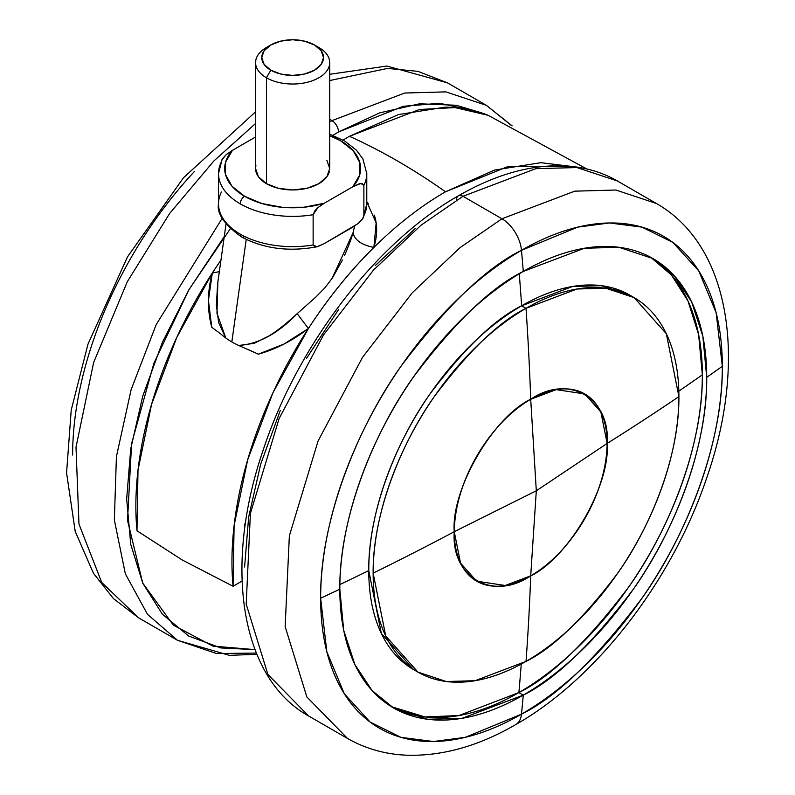 <?xml version="1.0" encoding="UTF-8"?>
<svg xmlns="http://www.w3.org/2000/svg" width="795" height="795" viewBox="0 0 795 795"><rect width="100%" height="100%" fill="white"/><g stroke="black" fill="none" stroke-linecap="round" stroke-linejoin="round"><path stroke-width="1.19" d="M634.122 297.618L629.739 295.094L601.398 285.683L572.599 286.478L521.639 305.797A2650.043 1530.017 -120 0 0 519.274 273.798A2650.043 1530.017 60 0 1 521.639 305.797L526.022 308.331A216.2 124.825 120 0 0 373.143 573.125A2656.224 1533.555 -0 0 0 454.263 531.696A108.1 62.417 -60 0 1 530.702 399.299A108.1 62.417 120 0 1 584.752 393.942L584.752 393.942A108.1 62.417 120 0 1 607.142 443.431C606.098 509.356 553.062 566.467 530.702 575.828C568.514 557.941 610.56 485.129 607.142 443.431L536.307 490.793L530.702 575.828L505.222 585.488L476.652 581.185L460.543 563.118L454.263 531.696C455.306 465.761 508.343 408.66 530.702 399.299C492.88 417.186 450.845 489.998 454.263 531.696L536.307 490.793L530.702 399.299L536.307 490.793L607.142 443.431C610.56 397.788 568.514 373.511 530.702 399.299L556.182 389.63L584.752 393.942L600.851 411.999L607.142 443.431C606.098 509.356 553.062 566.467 530.702 575.828L536.307 490.793L454.263 531.696C450.845 577.339 492.88 601.606 530.702 575.828L505.222 585.488L476.652 581.185L460.543 563.118L454.263 531.696C455.306 465.761 508.343 408.66 530.702 399.299A108.1 62.417 -60 0 1 607.142 443.431A2656.224 1533.555 -0 0 0 678.9 396.596A216.2 124.825 120 0 0 526.022 308.331A2656.224 1533.575 60 0 1 530.702 399.299A2656.224 1533.575 -120 0 0 526.022 308.331L576.981 289.002L605.78 288.207L634.122 297.618L666.329 333.741L678.9 396.596A2656.224 1533.555 180 0 1 607.142 443.431A108.1 62.417 -60 0 1 530.702 575.828A108.1 62.417 -60 0 1 454.263 531.696A2656.224 1533.555 180 0 1 373.143 573.125A216.2 124.825 120 0 0 526.022 661.39A2656.224 1533.575 -120 0 0 530.702 575.828A2656.224 1533.575 60 0 1 526.022 661.39A216.2 124.825 120 0 0 678.9 396.596C679.506 456.171 650.578 527.085 617.755 573.125C583.172 618.987 552.595 648.402 526.022 661.39L475.062 680.719L446.273 681.514L417.922 672.103L385.724 635.98L373.143 573.125C372.537 513.55 401.465 442.636 434.299 396.596C468.871 350.734 499.449 321.319 526.022 308.331L521.639 305.797A216.2 124.825 -60 0 1 631.916 296.396M238.788 345.507L238.758 345.497A63.878 29.912 -172 0 1 231.832 341.93L246.212 239.434L231.832 341.93A63.878 29.912 8 0 0 238.758 345.497L254.191 343.331L269.207 335.788C276.61 331.326 285.922 323.953 297.161 313.657L316.082 296.823L324.907 287.82L332.548 277.763L342.446 259.995M344.454 255.632C348.727 245.774 351.579 238.142 353.02 232.736L354.649 226.009L353.02 232.736C354.64 240.09 361.596 244.989 373.889 247.424A302.03 174.373 -60 0 1 445.528 191.784L508.124 166.473L570.81 166.344M586.78 168.947L488.16 115.325L455.018 107.583L419.551 109.491L349.432 136.303A617.725 356.647 60 0 1 397.48 160.978A617.725 356.647 60 0 1 445.528 191.784A617.725 356.647 -120 0 0 397.48 160.978A617.725 356.647 -120 0 0 349.432 136.303A302.03 174.373 120 0 0 343.062 140.089A302.03 174.373 -60 0 1 349.432 136.303L398.444 114.579L444.842 107.196C459.659 107.186 473.432 109.63 486.152 114.52L488.438 115.434M374.296 215.097C377.575 224.856 377.436 235.628 373.889 247.424L376.154 222.948L366.773 201.731L368.353 203.739M245.407 523.657L244.592 524.124L245.407 523.657M233.074 586.263L242.068 581.066L233.074 586.263A302.03 174.373 -60 0 1 308.4 328.494L272.904 392.839L247.642 459.888L234.098 525.654L233.074 586.263L182.363 560.058L233.074 586.263M244.592 529.589L244.592 524.124L244.592 529.589M570.84 166.344L540.938 162.677L494.54 170.06L445.528 191.784A302.03 174.373 120 0 0 373.889 247.424A302.03 174.373 120 0 0 308.4 328.494L283.944 344.056L258.345 354.173L248.12 349.522M211.748 327.272L208.439 300.49L212.305 273.013A302.03 174.373 120 0 0 136.978 530.782L182.363 560.058L136.978 530.782L138.002 470.173L151.547 404.407L176.808 337.368L212.305 273.013A302.03 174.373 -60 0 1 220.96 260.074L212.305 273.013L219.34 271.642L212.305 273.013C207.306 291.477 207.117 309.563 211.748 327.272L218.963 332.598L211.748 327.272M226.018 224.021L217.601 284.024L216.369 305.28L218.705 322.83L225.81 338.024A63.878 29.912 8 0 0 231.832 341.93A63.878 29.912 -172 0 1 225.81 338.024L225.79 338.004M219.42 332.966L225.81 338.024L216.965 313.329L217.85 282.265M238.758 345.497C258.703 344.016 278.171 333.403 297.161 313.657L308.4 328.494C292.56 340.687 275.885 349.253 258.345 354.173L238.758 345.497M332.121 278.409L353.02 232.736C354.64 240.09 361.596 244.989 373.889 247.424C349.82 271.334 327.987 298.354 308.4 328.494L297.161 313.657L309.643 302.567M218.516 173.539A74.124 42.801 0 0 0 240.229 203.848A6.181 3.568 -60 0 1 244.592 196.286A67.953 39.233 180 0 1 232.458 150.334L226.128 154.707L222.58 158.602M244.592 236.632A6.181 3.568 -60 0 1 241.511 236.94A6.181 3.568 -60 0 1 240.229 234.118A74.124 42.801 180 0 1 218.516 203.798A74.124 42.801 180 0 1 221.408 192.022M270.807 44.977L266.434 47.491A37.067 21.395 0 0 0 266.434 77.761L270.807 70.189A30.886 17.828 180 0 1 270.807 44.977A30.886 17.828 180 0 1 314.482 44.977L321.18 50.761L323.525 57.578L321.18 64.405L314.482 70.189L304.465 74.054L292.639 75.416L280.824 74.054L270.807 70.189L264.109 64.405L261.754 57.578L264.109 50.761L270.807 44.977L280.824 41.111L292.639 39.75L304.465 41.111L314.482 44.977L318.855 47.491L314.482 44.977A30.886 17.828 180 0 1 314.482 70.189A30.886 17.828 180 0 1 270.807 70.189L266.434 77.761A37.067 21.395 0 0 0 318.855 77.761A37.067 21.395 0 0 0 318.855 47.491A37.067 21.395 180 0 1 329.368 65.498A37.067 21.395 180 0 1 304.485 82.899A37.067 21.395 180 0 1 266.434 77.761L266.434 183.675A37.067 21.395 0 0 0 304.485 188.822A37.067 21.395 0 0 0 329.368 171.422M255.92 165.668A37.067 21.395 0 0 0 266.434 183.675L266.434 77.761A37.067 21.395 180 0 1 255.92 59.754M221.865 159.884L226.128 154.707L232.458 150.334L255.583 136.988L232.458 150.334L225.621 162.071L225.472 174.463L232.011 186.259L244.592 196.286L261.972 203.55L282.404 207.326L303.849 207.237L324.191 203.291L352.831 186.755L359.668 175.019L359.817 162.627L353.278 150.831L340.687 140.804L329.706 135.657A67.953 39.233 180 0 1 352.831 186.755L359.161 183.824L362.132 183.476L363.881 185.414L363.881 215.684L362.132 219.639M326.884 160.352L329.706 168.54L326.884 176.728L318.855 183.675L306.83 188.316L292.639 189.945L278.459 188.316L266.434 183.675L258.405 176.728L255.583 168.54L255.583 62.626M359.171 222.719L352.831 227.102L324.191 243.638L317.851 246.579L314.89 246.917L313.131 244.979L313.131 214.72A74.124 42.801 180 0 1 240.229 203.848A74.124 42.801 180 0 1 218.565 175.168A74.124 42.801 180 0 1 221.408 161.763M218.565 205.428A74.124 42.801 0 0 0 240.229 234.118A74.124 42.801 0 0 0 313.131 244.979L313.131 214.72L314.88 210.764L317.841 207.684L324.191 203.291L352.831 186.755L360.87 183.466L363.881 185.414L363.881 215.684A74.124 42.801 0 0 0 366.773 203.649M366.724 202.278A74.124 42.801 180 0 1 363.881 215.684L363.196 217.999L358.277 223.465L324.191 243.638L316.966 246.798L313.131 244.979A74.124 42.801 180 0 1 240.229 234.118A6.181 3.568 120 0 0 241.511 236.94C224.309 224.538 216.638 213.507 218.516 203.848L218.516 173.588L222.093 159.447M366.773 173.389A74.124 42.801 180 0 1 363.881 185.414A74.124 42.801 0 0 0 366.724 172.008M244.592 196.286A6.181 3.568 120 0 0 240.229 203.848A74.124 42.801 0 0 0 313.131 214.72L317.841 207.684L324.191 203.291A67.953 39.233 180 0 1 244.592 196.286M72.623 455.008A284.034 163.989 -60 0 1 194.397 171.511M256.328 653.063L216.568 653.55L177.523 640.303L138.578 617.814L101.73 582.487L78.963 524.034L76.002 447.207L93.641 362.48L127.289 281.748L169.623 213.487L213.875 160.968L255.583 123.483L213.875 160.968L169.623 213.487L127.289 281.748L93.641 362.48L76.002 447.207L78.963 524.034L101.73 582.487L138.578 617.814L113.447 598.595L93.422 573.255L75.227 531.497L66.571 472.856L71.222 410.091L87.957 344.225L127.508 256.855L183.486 177.752L255.583 111.817M177.523 640.303L147.522 614.366L125.342 573.831L114.351 519.94L116.418 456.588L131.175 389.5L156.188 324.618L222.53 217.741L156.188 324.618L131.175 389.5L116.418 456.588L114.351 519.94L125.342 573.831L147.522 614.366L177.523 640.303L229.526 655.368L256.825 654.265M329.706 121.943L331.952 120.631L329.706 119.329L331.952 120.631L329.706 121.943M224.26 236.562L188.713 290.115L162.359 342.397L142.782 395.99L130.728 448.837L126.663 498.912L130.728 544.287L142.782 583.212L162.359 614.197L188.713 636.06L220.811 647.945L254.986 649.624L212.911 646.106L173.38 625.178L142.722 583.073L127.518 520.367L131.592 443.56L153.902 363.186L189.081 289.479L230.341 228.721M332.886 135.309L338.511 131.98A9.262 5.346 -120 0 0 331.952 120.631A9.262 5.346 60 0 1 338.511 131.98L332.886 135.309M476.612 111.37L456.201 105.258L419.581 103.797L379.841 112.82L338.511 131.98L403.174 106.321L439.754 103.27L476.593 111.36M511.473 125.55L486.391 105.338L445.886 91.882L404.754 93.025L331.952 120.631L404.754 93.025L445.886 91.882L486.391 105.338L512.139 125.858M329.706 74.293L386.877 66.045L447.436 82.849L417.971 71.361L387.553 68.41L329.706 80.543L387.553 68.41L417.971 71.361L447.436 82.849L486.391 105.338M678.831 391.13A2650.043 1529.987 -0 0 0 702.343 374.823A259.448 149.788 120 0 0 650.787 257.351L671.437 275L687.933 300.848L698.626 334.576L702.343 374.823A2650.043 1529.987 180 0 1 678.831 391.13M722.327 366.286A284.034 163.989 120 0 0 521.49 250.326A2656.224 1533.575 60 0 1 523.279 271.433A259.448 149.788 -60 0 1 706.725 377.357A2656.224 1533.555 -0 0 0 722.327 366.286A2656.224 1533.555 180 0 1 706.725 377.357A259.448 149.788 -60 0 1 523.279 695.108L462.124 718.302L427.571 719.256L393.555 707.957L372.11 690.577L354.908 664.62L343.708 630.356L339.823 589.194C339.087 517.704 373.799 432.609 413.201 377.357C454.7 322.323 491.39 287.015 523.279 271.433A2656.224 1533.575 -120 0 0 521.49 250.326L577.726 227.132L609.497 222.968L641.992 227.132L672.808 242.386L698.706 270.787L716.156 312.763L722.327 366.286C723.132 444.554 685.121 537.708 641.992 598.198C596.568 658.449 556.391 697.096 521.49 714.158A2656.224 1533.575 -120 0 0 523.279 695.108A259.448 149.788 -60 0 1 339.823 589.194A2656.224 1533.555 180 0 1 320.643 598.198A284.034 163.989 120 0 0 521.49 714.158A284.034 163.989 120 0 0 722.327 366.286M415.755 670.801A216.2 124.825 -60 0 1 368.761 570.591A2650.043 1529.987 180 0 1 339.863 584.554A2650.043 1529.987 -0 0 0 368.761 570.591A216.2 124.825 -60 0 1 521.639 305.797C495.066 318.785 464.489 348.21 429.916 394.062C397.083 440.112 368.155 511.016 368.761 570.591L381.342 633.446L413.539 669.569L417.922 672.103M391.378 706.666A259.448 149.788 120 0 0 518.887 692.574A2650.043 1530.017 -120 0 0 521.252 664.063A2650.043 1530.017 60 0 1 518.887 692.574A259.448 149.788 120 0 0 702.343 374.823C703.068 446.313 668.356 531.408 628.954 586.66C587.465 641.684 550.776 676.992 518.887 692.574L523.279 695.108A2656.224 1533.575 60 0 1 521.49 714.158A27.795 16.049 60 0 1 515.806 724.543A27.795 16.049 -120 0 0 521.49 714.158L465.254 737.353L433.474 741.516L400.978 737.353L370.162 722.099L344.265 693.697L326.825 651.721L320.643 598.198C319.848 519.93 357.849 426.776 400.978 366.286C446.402 306.035 486.58 267.388 521.49 250.326A27.795 16.049 -120 0 0 501.943 218.774A27.795 16.049 60 0 1 521.49 250.326A284.034 163.989 120 0 0 320.643 598.198A2656.224 1533.555 -0 0 0 339.823 589.194A259.448 149.788 -60 0 1 523.279 271.433L584.424 248.249L618.977 247.295L652.993 258.584L674.438 275.964L691.64 301.931L702.84 336.196L706.725 377.357C707.461 448.847 672.749 533.942 633.347 589.194C591.848 644.218 555.158 679.526 523.279 695.108L518.887 692.574L458.884 715.57L424.957 716.931L391.378 706.666M458.367 195.828C375.985 242.415 297.082 345.755 262.797 451.202C223.425 566.716 240.388 677.976 308.569 715.957L267.905 674.468L246.202 604.12L250.405 513.421L279.105 418.587L323.535 334.914L373.332 270.28L421.042 225.204L462.998 196.286L421.042 225.204L373.332 270.28L323.535 334.914L279.105 418.587L250.405 513.421L246.202 604.12L267.905 674.468L308.569 715.957L347.514 738.446L306.85 696.957L285.147 626.609L289.35 535.909L318.05 441.066L362.48 357.402L412.277 292.769L459.987 247.692L501.943 218.774L459.987 247.692L412.277 292.769L362.48 357.402L318.05 441.066L289.35 535.909L285.147 626.609L306.85 696.957L347.514 738.446C365.889 748.93 386.082 754.534 408.073 755.25C443.362 755.985 479.286 745.75 515.846 724.523C596.439 678.731 671.785 580.877 706.218 479.335C747.171 363.553 732.096 246.669 656.372 203.47L615.877 190.025L574.745 191.168L501.943 218.774L574.745 191.168L615.877 190.025L656.372 203.47L617.427 180.992L576.931 167.546L535.79 168.679L462.998 196.286L501.943 218.774L462.998 196.286L535.79 168.679L576.931 167.546L617.427 180.992C601.805 172.028 584.474 167 565.424 165.926C531.467 164.327 495.772 174.294 458.367 195.828A9.262 5.346 60 0 1 462.998 196.286A9.262 5.346 -120 0 0 458.367 195.828A9.262 5.346 60 0 0 456.439 200.072M244.592 566.994L248.666 516.929L260.72 464.071L280.297 410.478M306.641 358.197L338.75 309.245M375.369 265.49L415.109 228.632M217.82 282.424L217.601 283.914M329.706 62.626L329.706 168.54M314.482 44.977L318.855 47.491M363.196 217.999L366.773 203.848L366.773 173.588L362.898 158.891L356.428 150.185L344.821 141.113L329.706 134.136M241.511 236.94C263.642 248.716 288.794 251.995 316.966 246.798"/></g></svg>
